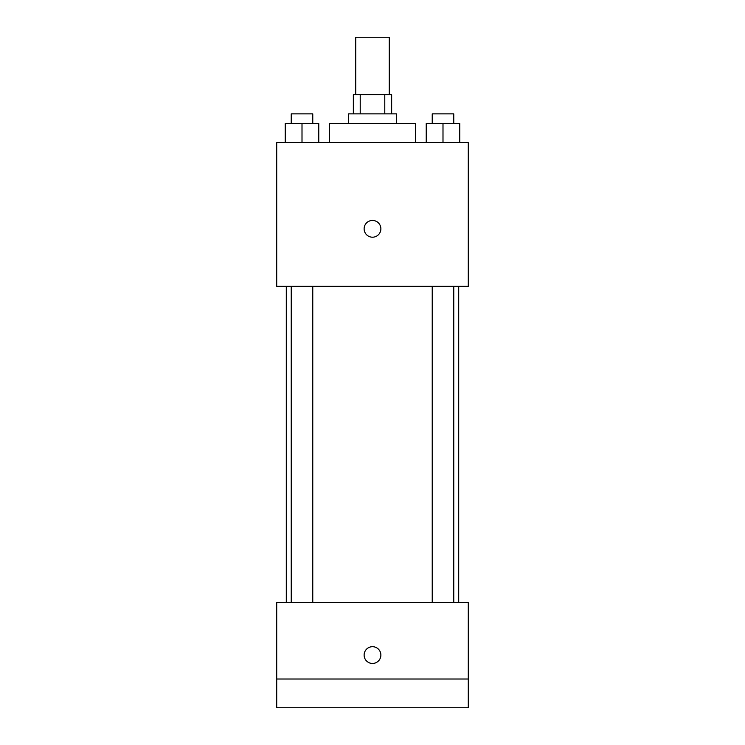 <?xml version="1.0" encoding="UTF-8"?>
<svg xmlns="http://www.w3.org/2000/svg" width="745" height="745" viewBox="0 0 745 745"><rect width="100%" height="100%" fill="white"/><g stroke="black" fill="none" stroke-linecap="round" stroke-linejoin="round"><path stroke-width="1.12" d="M389.262 94.717L389.262 37.25L355.738 37.25L355.738 94.717M360.217 113.883L360.217 94.717L353.344 94.717L353.344 113.883M360.217 94.717L391.656 94.717L391.656 113.883M384.783 113.883L384.783 94.717M348.558 123.456L348.558 113.883L396.442 113.883L396.442 123.456M415.608 142.612L415.608 123.456L329.392 123.456L329.392 142.612M276.712 142.612L468.288 142.612L468.288 286.294L276.712 286.294L276.712 142.612M372.5 237.199A8.381 8.381 0 0 1 365.246 224.627A8.381 8.381 0 0 1 379.754 224.627A8.381 8.381 0 0 1 372.5 237.199M276.712 602.388L468.288 602.388L468.288 707.75L276.712 707.75L276.712 602.388M372.5 663.45A8.381 8.381 0 0 1 365.246 650.879A8.381 8.381 0 0 1 379.754 650.879A8.381 8.381 0 0 1 372.5 663.45M276.712 679.012L468.288 679.012M426.233 142.612L426.233 123.456L459.758 123.456L459.758 142.612L459.758 123.456M442.996 142.612L442.996 123.456M453.761 123.456L453.761 113.883L432.23 113.883L432.23 123.456M285.242 142.612L285.242 123.456L318.767 123.456L318.767 142.612L318.767 123.456M302.004 142.612L302.004 123.456M312.77 123.456L312.77 113.883L291.239 113.883L291.239 123.456M458.706 602.388L458.706 286.294M286.294 602.388L286.294 286.294M432.23 286.294L432.23 602.388M453.761 286.294L453.761 602.388M312.77 602.388L312.77 286.294M291.239 602.388L291.239 286.294"/></g></svg>
